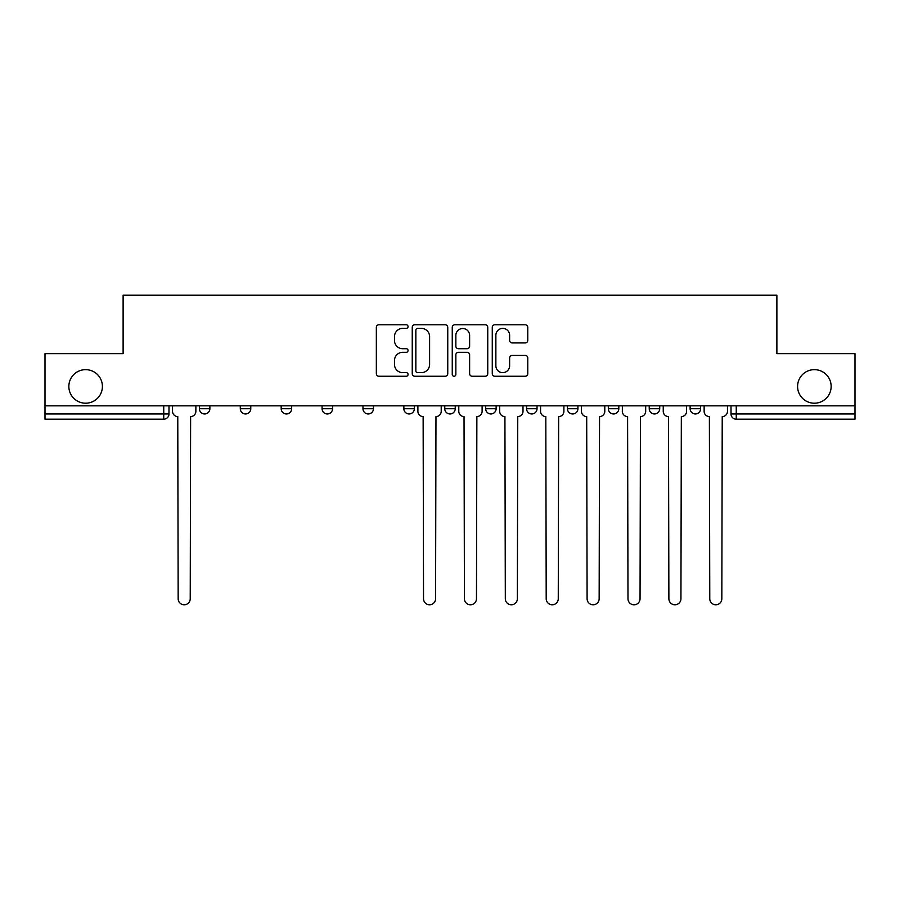 <?xml version="1.0" encoding="UTF-8"?>
<svg xmlns="http://www.w3.org/2000/svg" width="900" height="900" viewBox="0 0 900 900"><rect width="100%" height="100%" fill="white"/><g stroke="black" fill="none" stroke-linecap="round" stroke-linejoin="round"><path stroke-width="1.35" d="M408.06 326.588A1.8 1.8 0 0 0 406.26 324.787L378.923 324.787A2.576 2.576 0 0 0 376.346 327.364L376.346 373.68A2.576 2.576 0 0 0 378.923 376.245L406.26 376.245A1.8 1.8 0 0 0 408.06 374.445A1.8 1.8 0 0 0 406.26 372.645L402.716 372.645A8.235 8.235 0 0 1 394.481 364.41L394.481 360.551A8.235 8.235 0 0 1 402.716 352.316L406.26 352.316A1.8 1.8 0 0 0 408.06 350.516A1.8 1.8 0 0 0 406.26 348.716L402.716 348.716A8.235 8.235 0 0 1 394.481 340.481L394.481 336.623A8.235 8.235 0 0 1 402.716 328.387L406.26 328.387A1.8 1.8 0 0 0 408.06 326.588M797.591 386.438A16.774 16.774 0 0 0 814.365 403.211A16.774 16.774 0 0 0 831.15 386.438A16.774 16.774 0 0 0 814.365 369.652A16.774 16.774 0 0 0 797.591 386.438M68.85 386.438A16.774 16.774 0 0 0 85.635 403.211A16.774 16.774 0 0 0 102.409 386.438A16.774 16.774 0 0 0 85.635 369.652A16.774 16.774 0 0 0 68.85 386.438M649.226 405.832L649.226 408.713L659.711 408.713A5.242 5.242 0 0 1 654.469 413.955A5.242 5.242 0 0 1 649.226 408.713L649.226 405.832M526.545 405.832L526.545 408.713L537.03 408.713A5.242 5.242 0 0 1 531.788 413.955A5.242 5.242 0 0 1 526.545 408.713L526.545 405.832M444.757 405.832L444.757 408.713L455.243 408.713A5.242 5.242 0 0 1 450 413.955A5.242 5.242 0 0 1 444.757 408.713L444.757 405.832M403.864 405.832L403.864 408.713L414.349 408.713A5.242 5.242 0 0 1 409.106 413.955A5.242 5.242 0 0 1 403.864 408.713L403.864 405.832M322.076 408.713L322.076 405.832L322.076 408.713A5.242 5.242 0 0 0 327.319 413.955A5.242 5.242 0 0 1 322.076 408.713L332.561 408.713A5.242 5.242 0 0 1 327.319 413.955M240.289 408.713L240.289 405.832L240.289 408.713A5.242 5.242 0 0 0 245.531 413.955A5.242 5.242 0 0 1 240.289 408.713L250.774 408.713A5.242 5.242 0 0 1 245.531 413.955A5.242 5.242 0 0 0 250.774 408.713L250.774 405.832L250.774 408.713M525.195 342.934A2.576 2.576 0 0 0 527.771 340.358L527.771 327.364A2.576 2.576 0 0 0 525.195 324.787L494.831 324.787A2.576 2.576 0 0 0 492.266 327.364L492.266 373.68A2.576 2.576 0 0 0 494.831 376.245L525.195 376.245A2.576 2.576 0 0 0 527.771 373.68L527.771 357.986A2.576 2.576 0 0 0 525.195 355.41L512.201 355.41A2.576 2.576 0 0 0 509.625 357.986L509.625 365.76A6.885 6.885 0 0 1 502.751 372.645A6.885 6.885 0 0 1 495.866 365.76L495.866 335.272A6.885 6.885 0 0 1 502.751 328.387A6.885 6.885 0 0 1 509.625 335.272L509.625 340.358A2.576 2.576 0 0 0 512.201 342.934L525.195 342.934M45 405.832L45 353.666L123.12 353.666L123.12 295.211L776.88 295.211L776.88 353.666L855 353.666L855 405.832L45 405.832L45 413.955L168.986 413.955L168.986 405.832L168.986 413.955A5.242 5.242 0 0 1 163.744 419.197L45 419.197L45 413.955M447.75 327.364A2.576 2.576 0 0 0 445.174 324.787L414.81 324.787A2.576 2.576 0 0 0 412.245 327.364L412.245 373.68A2.576 2.576 0 0 0 414.81 376.245L445.174 376.245A2.576 2.576 0 0 0 447.75 373.68L447.75 327.364M454.826 324.787L485.19 324.787A2.576 2.576 0 0 1 487.755 327.364L487.755 373.68A2.576 2.576 0 0 1 485.19 376.245L472.196 376.245A2.576 2.576 0 0 1 469.62 373.68L469.62 354.892A2.576 2.576 0 0 0 467.044 352.316L458.426 352.316A2.576 2.576 0 0 0 455.85 354.892L455.85 374.445A1.8 1.8 0 0 1 454.05 376.245A1.8 1.8 0 0 1 452.25 374.445L452.25 327.364A2.576 2.576 0 0 1 454.826 324.787M731.014 405.832L731.014 413.955L855 413.955L855 419.197L736.256 419.197A5.242 5.242 0 0 1 731.014 413.955M855 405.832L855 413.955M700.605 405.832L700.605 408.713A5.242 5.242 0 0 1 695.363 413.955A5.242 5.242 0 0 1 690.12 408.713A5.242 5.242 0 0 0 695.363 413.955M690.12 405.832L690.12 408.713L700.605 408.713M659.711 405.832L659.711 408.713A5.242 5.242 0 0 1 654.469 413.955M618.817 405.832L618.817 408.713A5.242 5.242 0 0 1 613.575 413.955A5.242 5.242 0 0 1 608.332 408.713L618.817 408.713M608.332 405.832L608.332 408.713M577.924 405.832L577.924 408.713A5.242 5.242 0 0 1 572.681 413.955A5.242 5.242 0 0 1 567.439 408.713L577.924 408.713L577.924 405.832M567.439 405.832L567.439 408.713M537.03 405.832L537.03 408.713M496.136 405.832L496.136 408.713A5.242 5.242 0 0 1 490.894 413.955A5.242 5.242 0 0 1 485.651 408.713L496.136 408.713L496.136 405.832M485.651 405.832L485.651 408.713M455.243 408.713L455.243 405.832L455.243 408.713A5.242 5.242 0 0 1 450 413.955M414.349 408.713L414.349 405.832L414.349 408.713A5.242 5.242 0 0 1 409.106 413.955M373.455 405.832L373.455 408.713A5.242 5.242 0 0 1 368.213 413.955A5.242 5.242 0 0 1 362.97 408.713A5.242 5.242 0 0 0 368.213 413.955A5.242 5.242 0 0 0 373.455 408.713L373.455 405.832M362.97 405.832L362.97 408.713L373.455 408.713M332.561 405.832L332.561 408.713M291.668 405.832L291.668 408.713A5.242 5.242 0 0 1 286.425 413.955A5.242 5.242 0 0 1 281.183 408.713L291.668 408.713M281.183 405.832L281.183 408.713M209.88 405.832L209.88 408.713A5.242 5.242 0 0 1 204.638 413.955A5.242 5.242 0 0 1 199.395 408.713A5.242 5.242 0 0 0 204.638 413.955A5.242 5.242 0 0 0 209.88 408.713L209.88 405.832M199.395 405.832L199.395 408.713L209.88 408.713M417.645 328.387A1.8 1.8 0 0 0 415.845 330.188L415.845 370.845A1.8 1.8 0 0 0 417.645 372.645L421.38 372.645A8.235 8.235 0 0 0 429.604 364.41L429.604 336.623A8.235 8.235 0 0 0 421.38 328.387L417.645 328.387M469.62 335.407A6.885 6.885 0 0 0 462.735 328.522A6.885 6.885 0 0 0 455.85 335.407L455.85 346.14A2.576 2.576 0 0 0 458.426 348.716L467.044 348.716A2.576 2.576 0 0 0 469.62 346.14L469.62 335.407M172.53 405.832L172.53 411.334A5.242 5.242 0 0 0 177.773 416.576L178.166 598.759A6.03 6.03 0 0 0 184.196 604.789A6.03 6.03 0 0 0 190.226 598.759L190.62 416.576A5.242 5.242 0 0 0 195.862 411.334L195.862 405.832M417.892 405.832L417.892 411.334A5.242 5.242 0 0 0 423.135 416.576L423.529 598.759A6.03 6.03 0 0 0 429.559 604.789A6.03 6.03 0 0 0 435.577 598.759L435.971 416.576A5.242 5.242 0 0 0 441.214 411.334L441.214 405.832M458.786 405.832L458.786 411.334A5.242 5.242 0 0 0 464.029 416.576L464.423 598.759A6.03 6.03 0 0 0 470.441 604.789A6.03 6.03 0 0 0 476.471 598.759L476.865 416.576A5.242 5.242 0 0 0 482.108 411.334L482.108 405.832M499.68 405.832L499.68 411.334A5.242 5.242 0 0 0 504.923 416.576L505.316 598.759A6.03 6.03 0 0 0 511.335 604.789A6.03 6.03 0 0 0 517.365 598.759L517.759 416.576A5.242 5.242 0 0 0 523.001 411.334L523.001 405.832M540.562 405.832L540.562 411.334A5.242 5.242 0 0 0 545.816 416.576L546.199 598.759A6.03 6.03 0 0 0 552.229 604.789A6.03 6.03 0 0 0 558.259 598.759L558.653 416.576A5.242 5.242 0 0 0 563.895 411.334L563.895 405.832M581.456 405.832L581.456 411.334A5.242 5.242 0 0 0 586.699 416.576L587.092 598.759A6.03 6.03 0 0 0 593.123 604.789A6.03 6.03 0 0 0 599.153 598.759L599.546 416.576A5.242 5.242 0 0 0 604.789 411.334L604.789 405.832M622.35 405.832L622.35 411.334A5.242 5.242 0 0 0 627.592 416.576L627.986 598.759A6.03 6.03 0 0 0 634.016 604.789A6.03 6.03 0 0 0 640.046 598.759L640.44 416.576A5.242 5.242 0 0 0 645.683 411.334L645.683 405.832M663.244 405.832L663.244 411.334A5.242 5.242 0 0 0 668.486 416.576L668.88 598.759A6.03 6.03 0 0 0 674.91 604.789A6.03 6.03 0 0 0 680.94 598.759L681.334 416.576A5.242 5.242 0 0 0 686.576 411.334L686.576 405.832M704.137 405.832L704.137 411.334A5.242 5.242 0 0 0 709.38 416.576L709.774 598.759A6.03 6.03 0 0 0 715.804 604.789A6.03 6.03 0 0 0 721.834 598.759L722.227 416.576A5.242 5.242 0 0 0 727.47 411.334L727.47 405.832M163.744 405.832L163.744 419.197M736.256 405.832L736.256 419.197"/></g></svg>
